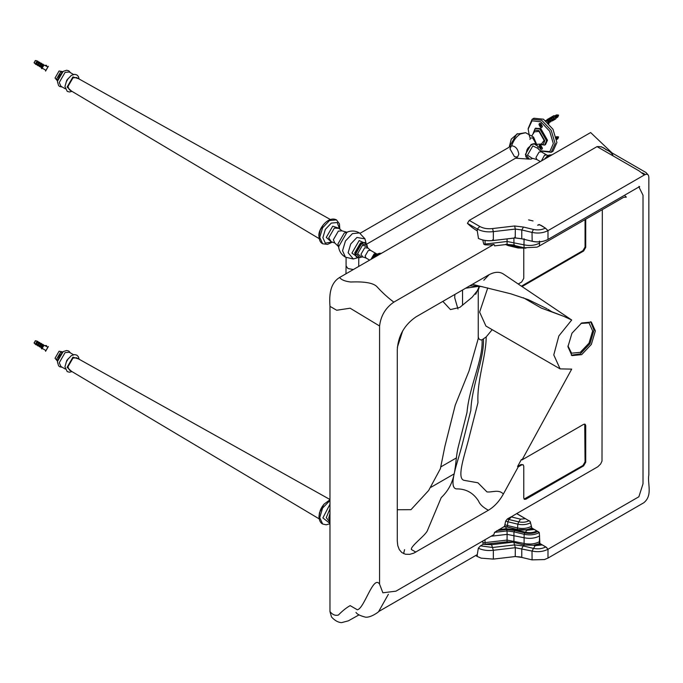 <?xml version="1.0" encoding="UTF-8"?>
<svg xmlns="http://www.w3.org/2000/svg" width="683" height="683" viewBox="0 0 683 683"><rect width="100%" height="100%" fill="white"/><g stroke="black" fill="none" stroke-linecap="round" stroke-linejoin="round"><path stroke-width="1.02" d="M511.046 516.98L516.741 513.565L530.162 521.462L531.792 527.933L539.297 532.578L539.877 543.489L533.397 545.273L524.185 544.983L512.993 542.174L507.042 541.807L485.015 544.189L485.05 539.724M513.915 542.541L513.966 531.844L507.025 530.913L494.535 532.373L504.515 526.371L505.685 521.078L507.341 518.969L511.046 516.852L520.617 519.182L525.543 518.645M539.485 537.803L539.374 543.25M539.058 532.236L534.379 529.462L526.798 530.298L527.302 529.684L517.262 529.564L504.515 526.371M521.863 557.448L515.332 556.525L493.339 559.095L481.165 558.156L493.339 559.095L493.339 550.276L491.564 544.684L483.086 544.377L482.753 541.047M539.297 532.578C534.832 534.883 529.777 535.446 524.134 534.285L513.966 531.844L514.854 530.529L506.658 529.496L496.908 530.64M537.982 531.442C534.106 533.44 529.735 533.927 524.851 532.919L514.854 530.529L515.571 529.871L506.359 528.762L498.821 529.641M358.985 614.905L348.347 620.838L341.799 622.58C341.654 622.691 336.685 622.845 331.494 616.937L329.966 611.567C332.544 614.76 335.362 615.912 338.401 615.033C342.422 610.892 346.341 607.759 350.14 605.625L357.329 609.774C364.235 608.852 373.379 574.437 379.569 584.144L382.873 592.793L395.961 591.162L493.903 534.61L494.535 532.373M524.092 544.957L524.134 534.285L525.423 532.228L515.571 529.871L516.109 529.291M536.923 530.947C533.525 532.689 529.692 533.116 525.423 532.228L526.798 530.298L525.347 529.948M532.8 528.804L527.302 529.684M517.262 529.564L517.262 529.47C522.64 530.58 527.464 530.042 531.724 527.848L528.565 529.513M531.212 526.414C527.182 528.488 522.623 529.001 517.543 527.95L517.262 529.47L504.515 526.251M507.153 527.139L507.503 525.543L505.079 524.792M530.657 522.734C526.883 524.681 522.606 525.159 517.842 524.168L517.543 527.95L507.503 525.543L507.879 521.786L505.685 521.078M529.112 520.685C526.03 522.264 522.555 522.649 518.679 521.846L517.842 524.168L507.879 521.786L508.92 519.507L507.341 518.969M520.617 519.182L518.679 521.846L508.92 519.507L511.328 516.954M516.741 513.693L525.543 518.773M512.993 542.174L491.564 544.684L491.094 543.668M539.877 543.489L545.956 547.015L547.988 549.252L547.988 558.079L544.453 559.565L532.014 559.872L521.769 557.422L521.769 548.603L523.246 545.956L514.726 544.897L492.665 547.476L480.448 545.854L483.086 544.377M516.741 513.565L597.821 466.754L600.639 463.988L602.005 461.059L602.321 209.63M508.143 245.598L505.753 244.565M494.868 245.837L493.903 244.36C491.939 244.898 489.011 245.06 485.126 244.847L483.803 244.207L482.753 239.989M379.569 584.144L379.586 325.996C380.807 315.802 385.554 307.854 393.826 302.142L493.903 244.36M585.724 219.209L585.724 247.383L583.615 251.02L522.043 286.57L571.705 320.011L558.856 335.925L553.776 354.921L560.103 368.888L571.705 369.119L522.043 459.907L583.615 424.356L585.109 424.211L585.724 425.569L585.724 462.229L583.615 465.866L525.876 499.205L524.39 499.35L523.776 497.992L523.776 466.122L523.161 464.756L521.667 464.901L518.218 466.899L503.362 494.048C499.29 501.322 494.313 506.726 488.413 510.244L413.787 553.145L409.715 554.34L405.378 554.229L401.766 552.504L399.265 549.559L397.745 545.495L397.284 540.945L397.284 349.594C398.206 335.788 404.404 324.903 415.879 316.946L488.413 275.07C494.313 271.783 499.29 271.424 503.362 273.994L518.218 284L521.667 282.011L523.776 278.365L523.776 248.424M581.643 354.656L571.953 355.621L567.94 346.742L571.953 333.236L581.643 322.999L591.341 322.043L595.354 330.913L591.341 344.428L581.643 354.656M481.165 558.156L477.272 556.474L477.272 554.605L378.655 611.55L388.379 594.287M477.272 554.605L478.331 548.21L480.448 545.854M528.898 520.566L530.162 521.462M530.836 523.963L531.792 527.933M477.272 556.474L475.658 555.544M539.203 224.955L539.647 224.758C542.311 225.825 545.094 227.772 547.988 230.615L547.988 239.434L638.912 186.963L643.01 195.201L643.01 483.812L638.878 496.763L547.988 549.252C543.284 551.685 537.956 552.282 532.014 551.053L515.332 547.706L493.339 550.276C487.773 550.95 482.77 550.267 478.331 548.21M545.802 546.921C542.089 548.833 537.888 549.303 533.201 548.338L523.246 545.956L524.185 544.983M532.083 559.889L532.014 551.053L535.13 545.691L533.397 545.273M542.234 544.906L535.13 545.691L535.822 544.906M542.396 545L544.513 546.212M545.956 547.015L546.895 547.8M642.558 172.901L645.29 174.481M547.988 558.079L643.787 502.765C653.05 495.218 647.211 483.684 648.85 474.839L648.85 177.571C648.705 174.361 647.211 173.491 644.359 174.976L547.988 230.615L545.427 228.088C541.875 229.915 537.871 230.359 533.406 229.437L523.502 227.063L514.615 225.979L492.545 228.557C487.688 229.138 483.444 228.446 479.825 226.491L469.255 220.396L597.036 146.623C600.75 146.316 603.729 147.34 605.983 149.688C608.92 150.73 611.225 152.531 612.899 155.084M539.203 224.494L537.606 225.211L539.647 224.758L545.427 228.088M597.036 146.623L638.964 170.827L644.359 174.976M539.485 241.056L539.63 243.071C535.011 245.462 529.786 246.051 523.955 244.838L524.134 247.784L513.966 245.351L514.623 245.052L506.999 244.42L494.697 245.863M536.983 247.144L524.134 247.784L536.983 247.144L539.297 246.076L539.63 243.071M329.966 611.567L329.966 306.351C329.419 297.779 328.984 283.94 339.63 277.46L590.633 132.545L612.019 152.898M339.63 277.46C341.278 279.842 345.009 281.362 350.806 282.011C365.192 281.396 374.045 283.103 377.349 287.125C382.369 292.648 387.859 297.651 393.826 302.142M478.467 238.461L477.272 230.871C473.601 228.737 470.314 226.218 467.42 223.315L469.255 220.396M485.05 240.45L485.126 244.847M513.906 238.102L513.966 245.351L507.025 244.412L494.535 245.871M507.802 244.352L507.879 244.992L505.685 244.283M507.879 244.992L518.679 247.357M528.608 219.883L533.047 220.942L528.608 219.883M517.731 246.256L517.842 247.374L524.245 247.809M492.545 228.557L493.339 231.631C487.201 232.357 481.848 231.477 477.272 229.01L467.42 223.315M523.502 227.063L521.769 229.958L515.332 229.061L493.339 231.631L493.339 240.459C487.773 241.133 482.77 240.442 478.331 238.393M547.988 230.615C543.284 233.04 537.956 233.637 532.014 232.408L521.769 229.958L521.769 238.785L515.332 237.889L493.22 240.518C487.824 241.21 482.881 240.51 478.39 238.427M493.339 240.459L492.665 239.793M533.406 229.437L532.014 232.408L532.168 241.304C537.786 242.533 542.985 241.953 547.749 239.571L547.988 239.434C543.284 241.867 537.956 242.465 532.014 241.236L522.188 238.879M462.545 290.002L462.545 304.763M475.692 294.288L478.271 288.636M483.82 280.226L489.19 274.634M454.869 294.433L454.699 297.711L457.969 309.015M571.304 355.186L580.294 353.879L589.992 343.651L594.005 330.137L590.641 321.693M567.957 345.931L571.56 353.188L580.294 352.326L589.036 343.097L592.656 330.913L589.036 322.914L580.951 323.418M585.058 219.593L585.058 246.998L582.958 250.635L521.385 286.186L518.218 284M522.043 286.57L521.385 286.186M584.733 424.083L585.058 461.845L582.958 465.482L524.092 499.094M523.161 464.756L521.009 464.517L517.56 466.506L521.385 459.514L522.043 459.907M518.218 466.899L517.56 466.506M478.194 336.079C478.356 338.939 479.637 340.194 482.036 339.827L486.194 336.915L492.17 329.667M486.194 336.915C486.074 356.774 476.819 380.26 477.972 402.629L469.443 436.044C465.55 452.633 455.595 479.193 464.406 480.388L477.929 482.787L486.936 491.888C491.973 492.631 498.769 488.926 503.362 494.048M329.966 306.351L336.702 310.244L350.14 308.212L379.586 325.996M477.033 286.075L478.732 286.314L477.887 285.648M547.023 308.767L528.266 299.649L510.739 293.792L472.388 284.316M547.988 309.331L551.744 311.713L563.791 316.349L541.158 308.016L523.374 297.745M571.705 320.011L563.791 316.349M487.747 287.936L479.62 312.105L485.946 326.073L560.094 368.88M478.86 286.331L478.194 290.599M478.194 289.694L472.158 297.233L459.821 307.401L450.456 309.587L442.849 301.374M478.817 286.322L465.652 288.209L478.817 286.322M482.036 339.827C483.393 359.164 469.264 386.356 466.984 412.498L458.37 446.503C453.956 463.458 458.182 481.353 441.209 497.634L427.413 530.589C425.543 535.421 410.381 546.195 411.388 549.525L415.879 552.12M478.254 338.537L469.05 370.912L455.237 405.173L444.881 446.409L440.381 468.709L428.642 490.488L410.987 509.672L397.284 509.74L410.987 509.672L428.642 490.488L440.381 468.709L444.881 446.409L455.237 405.173L469.05 370.912L478.254 338.537L478.254 290.121L479.543 286.39M65.261 369.025L60.949 366.532L59.242 362.75L65.081 352.633L69.214 352.223L73.525 354.708M45.582 351.318L48.356 346.52M45.582 351.164L48.22 346.597M404.567 549.67L403.602 553.623M329.966 521.428L328.736 518.09L329.966 513.326M329.966 522.273L326.269 517.646L329.966 508.758M329.966 523.417L322.871 517.919L329.966 504.233M329.966 523.801L326.15 524.792L322.692 524.04L319.729 517.663L322.589 508.05L329.966 500.502M319.004 516.348L320.259 510.321L323.401 504.891M319.166 518.867L69.376 370.041L67.933 366.814L72.944 358.123L76.462 357.755L329.966 499.512M40.587 346.554L41.518 348.467L42.073 347.869L41.765 348.518M41.561 347.869L41.441 348.381M40.587 346.964L41.765 348.928M41.928 348.876L41.048 346.401M43.225 345.026L43.925 345.342M45.035 345.572L46.546 345.564L45.582 345.888M46.623 345.709L46.632 346.144M45.65 350.388L42.747 348.714L42.346 347.826L44.105 345.299L47.579 347.041M42.355 348.023L43.891 345.376M42.32 347.971L42.081 347.246L43.072 345.521L43.823 345.367M42.09 347.135L42.986 345.589M41.356 346.691C41.945 345.052 42.525 344.71 43.114 345.683M41.509 347.946L40.869 346.973L42.235 344.608L43.2 344.514L43.592 345.214M41.27 347.86L39.921 346.426L41.287 344.061L43.2 344.514M40.579 346.665L39.648 345.709C40.237 344.061 40.818 343.728 41.407 344.693M40.024 346.955L39.162 345.991L40.528 343.626L41.8 343.882M39.563 346.87L38.128 345.393L39.494 343.028L41.492 343.523M38.786 345.624L37.855 344.667C38.436 343.028 39.025 342.687 39.605 343.66M38.222 345.922L37.36 344.949L38.735 342.584L39.998 342.84M37.761 345.837L36.327 344.352L37.693 341.987L39.699 342.49M36.984 344.591L36.054 343.634C36.643 341.987 37.224 341.654 37.813 342.618M36.421 344.881L35.567 343.916L36.933 341.551L38.205 341.807M35.968 344.795L34.193 343.122L35.653 340.697L37.898 341.449M34.21 342.832L35.32 340.911M65.261 88.781L60.949 86.289L59.242 82.506L65.081 72.389L69.214 71.98L73.525 74.473M45.582 71.083L48.356 66.277M45.582 70.93L48.22 66.353M376.043 256.432L378.732 254.042L381.421 253.333M381.498 253.291L379.244 253.35L377.315 254.238L374.344 257.414L377.503 254.153L379.227 253.547M376.845 254.264L373.712 257.781L376.845 254.264L378.493 253.606M372.44 258.516L375.428 254.537L377.11 254.102M370.963 259.369L374.113 253.922L376.461 253.777M355.852 253.641L361.589 243.703L367.095 245.282L367.386 246.922L362.553 245.171L357.602 253.734L361.538 257.047L359.975 257.611L355.852 253.641M358.063 257.585L356.313 256.782L355.16 253.402L361.042 243.216L364.543 242.525L366.114 243.635M338.785 247.852L338.99 248.877C340.04 252.548 342.226 255.331 345.547 257.209L353.367 258.994L348.125 252.719L350.703 244.036L356.927 237.462L364.987 238.871L359.531 232.988C356.236 231.05 352.744 230.547 349.039 231.477L344.232 233.057L337.957 243.933L338.785 247.852L338.708 246.58L346.904 232.382L348.048 231.81M345.444 257.149L342.55 250.746L345.444 241.005L352.437 233.62L359.429 232.929M338.512 246.597L334.841 243.003L333.347 239.759L338.316 231.144L341.876 230.82L346.827 232.203M334.841 243.003L331.298 241.816L328.736 237.846L334.354 228.105L339.067 228.344L341.876 230.82M331.255 241.808L326.269 237.411L332.741 226.193L338.999 228.242L339.135 228.762M332.16 241.97L325.33 243.122L322.871 237.684L325.33 229.394L331.281 223.11L337.223 222.521L339.639 229.018M332.416 242.03L327.584 244.386L322.692 243.797L319.729 237.419L322.589 227.806L329.488 220.524L336.488 219.9L339.434 223.828L339.818 229.198M319.004 236.113L320.259 230.086L323.401 224.647M319.166 238.632L69.376 89.806L67.933 86.57L72.944 77.888L76.462 77.52L330.248 219.431M540.97 149.218L540.39 149.039L540.074 147.34L540.39 145.291L540.97 145.47L540.834 149.304L541.773 149.304L542.251 148.237L540.834 145.547M540.518 148.962L540.518 145.206M540.39 145.291L539.45 145.283L538.972 146.35L540.39 149.039M557.909 138.205L556.474 137.309M557.9 138.615L558.054 138.154C557.516 136.643 556.978 136.335 556.44 137.223M558.002 138.444L558.592 136.916L556.773 136.66M557.439 139.067L557.9 138.393C557.268 136.634 556.645 136.276 556.022 137.317M557.55 138.41L556.116 137.514M557.08 139.272L557.541 138.606C556.91 136.848 556.286 136.48 555.663 137.522M557.191 138.615L555.757 137.718M556.918 139.417L557.2 138.803L556.218 137.172L557.2 138.803L556.696 139.477M556.833 138.82L556.346 137.693M556.688 139.52L556.38 137.846M540.97 127.422L540.39 127.243L540.074 125.544L540.39 123.495L540.97 123.674L540.834 127.508L541.773 127.508L542.251 126.44L540.834 123.751M540.518 127.166L540.518 123.41M540.39 123.495L539.45 123.486L538.972 124.554L540.39 127.243M557.909 116.4L556.474 115.512M557.9 116.819L558.054 116.358C557.516 114.846 556.978 114.539 556.44 115.427M558.002 116.648L558.592 115.12L556.773 114.864M557.174 117.237L557.9 116.597C557.268 114.838 556.645 114.479 556.022 115.521M557.55 116.614L556.116 115.717M557.277 117.408L557.541 116.81C556.91 115.051 556.286 114.684 555.663 115.726C556.312 114.676 556.935 115.034 557.559 116.793L556.628 115.171L555.783 115.248M557.191 116.819L555.757 115.922M556.722 117.681L557.183 117.015C556.551 115.256 555.928 114.898 555.305 115.931C555.953 114.881 556.577 115.248 557.2 117.006L556.269 115.376L555.322 115.692M556.918 117.613L557.2 117.006L556.696 117.681M556.833 117.024L555.39 116.136M556.363 117.894L556.816 117.22C556.193 115.461 555.569 115.103 554.946 116.136M556.474 117.237L555.031 116.341M556.073 118.082L556.457 117.433C555.834 115.675 555.211 115.307 554.579 116.349M556.064 117.647L554.673 116.545M556.013 117.672L554.622 116.58M553.836 119.909L555.672 119.03L556.073 118.15L555.091 116.067M554.724 115.794L553.742 115.683L552.06 116.836M554.297 119.824L554.698 118.944L553.332 116.58L552.368 116.477M553.273 119.619L554.203 118.663C553.623 117.015 553.042 116.682 552.453 117.647M552.043 120.951L553.537 120.268L553.939 119.38L552.573 117.015L551.599 116.921L550.267 117.877M552.496 120.865L552.897 119.977L551.531 117.613L550.566 117.519M551.48 120.652L552.41 119.696C551.821 118.057 551.241 117.715 550.66 118.688M550.242 121.984L552.137 120.421L550.771 118.057L549.806 117.954L548.466 118.91M550.703 121.907L551.104 121.019L549.738 118.654L548.765 118.56M549.678 121.694L550.609 120.737C550.028 119.09 549.439 118.757 548.859 119.721M548.645 122.983L550.344 121.454L548.978 119.09L548.005 118.996L546.665 120.259M548.995 122.889L549.397 122.001L548.031 119.636L547.057 119.542M548.901 121.719C548.321 120.08 547.732 119.738 547.151 120.712M548.005 122.744L548.022 122.539C547.262 120.396 546.502 119.96 545.743 121.215M546.904 120.131L546.34 120.404M546.024 120.507L545.572 120.618M549.542 121.659L548.688 123.486M548.56 122.974L548.654 123.41M549.542 122.078L548.688 123.896M548.201 123.572L549.081 121.514M40.587 66.311L41.518 68.232L42.073 67.626L41.765 68.274M41.561 67.626L41.441 68.138M40.587 66.729L41.765 68.693M41.928 68.642L41.048 66.166M43.225 64.783L43.925 65.107M45.035 65.329L46.546 65.329L45.582 65.645M46.623 65.466L46.632 65.901M45.65 70.153L42.747 68.471L42.346 67.591L44.105 65.064L47.579 66.806M42.355 67.788L43.379 65.286L43.985 65.141M42.32 67.737L42.081 67.002L43.721 65.098M42.09 66.9L42.986 65.346M41.356 66.456C41.945 64.808 42.525 64.475 43.114 65.44M41.509 67.702L40.869 66.738L42.235 64.373L43.2 64.27L43.592 64.979M41.27 67.617L39.921 66.191L41.287 63.826L43.2 64.27M40.579 66.422L39.648 65.466C40.237 63.826 40.818 63.485 41.407 64.458M40.024 66.721L39.162 65.747L40.528 63.382L41.8 63.639M39.563 66.635L38.128 65.15L39.494 62.785L41.492 63.288M38.786 65.389L37.855 64.433C38.436 62.785 39.025 62.452 39.605 63.417M38.222 65.679L37.36 64.714L38.735 62.349L39.998 62.605M37.761 65.594L36.327 64.117L37.693 61.743L39.699 62.247M36.984 64.347L36.054 63.391C36.643 61.752 37.224 61.41 37.813 62.384M36.421 64.646L35.567 63.673L36.933 61.308L38.205 61.564M35.968 64.561L34.193 62.879L35.653 60.463L37.898 61.214M34.21 62.597L35.32 60.676M539.263 123.64L540.748 123.469L542.43 126.389L541.542 127.593M539.263 145.436L540.748 145.266L542.43 148.185L541.935 149.278M535.549 128.361L540.748 128.532L547.484 140.211L545.512 144.574L544.616 145.095L539.382 144.335M533.124 133.492L535.079 128.583L539.843 129.053L546.588 140.732L544.616 145.095M529.376 135.977L528.164 129.053L532.031 120.806L540.748 121.787L549.644 131.179L553.332 143.584L549.824 151.617L540.748 150.849L538.614 149.406M530.23 138.231L529.573 136.54M528.172 128.549L532.108 119.286L541.645 120.234L551.181 130.291L555.125 143.584L551.181 152.309L541.184 151.097M533.056 118.842L533.91 118.244L543.446 119.192L552.974 129.258L556.927 142.542L552.974 151.276L551.181 152.309M529.957 139.434L530.298 138.12L532.655 137.872L535.352 142.542L534.968 143.925M531.946 135.618L534.422 131.862L538.947 131.384L544.12 140.339L541.44 144.019L536.958 144.292M533.107 133.859L534.9 130.154L538.947 130.607L544.795 140.732L543.164 144.463L539.058 144.164M360.043 233.304L511.311 145.974L509.988 148.885L514.487 156.672L517.586 157.022M511.166 146.06L511.644 145.855C515.494 146.094 517.893 148.86 518.832 154.162L517.518 157.073M517.594 133.646L511.268 139.101L509.176 147.204L516.664 134.116L525.594 132.715L533.517 137.104L537.077 145.334M511.644 145.855C513.385 140.527 516.322 136.557 520.446 133.936L525.594 132.715M545.051 158.857L548.21 155.596M532.527 158.379C530.571 160.155 525.167 158.61 525.765 155.22L526.96 149.825L527.95 148.117L532.023 144.378C534.661 142.175 538.699 146.077 538.144 148.655M528.984 158.558L525.372 154.452L531.161 144.42L535.165 143.968M539.374 541.73C534.866 544.052 529.777 544.624 524.092 543.446L507.042 540.082L482.907 542.865M507.042 541.807L507.119 534.371L491.086 536.24M505.915 526.678L503.414 526.969M539.63 535.959C535.011 538.341 529.786 538.93 523.955 537.726L507.119 534.371L507.025 530.913L505.599 526.593M515.238 556.543L515.332 547.706L513.872 542.515M493.28 559.112L515.289 556.543L520.651 556.995M540.654 544.197L536.326 544.769M507.068 238.905L507.119 241.483L483.803 244.207M524.092 238.717L523.955 244.838L507.119 241.483L507.025 244.412M514 245.359L524.194 247.792M479.825 226.491L477.272 229.01L477.272 230.871M514.615 225.979L515.332 229.061L515.23 237.949L521.838 238.819M515.332 237.889L514.726 237.214M521.966 238.862L532.347 241.312M585.724 247.383L585.058 246.998M583.615 251.02L582.958 250.635M525.876 499.205L525.21 498.821M521.667 464.901L521.009 464.517M583.615 465.866L582.958 465.482M585.724 462.229L585.058 461.845M585.724 425.569L585.058 425.185M477.989 286.126L469.716 285.861M402.671 330.931L397.344 347.348M483.427 339.289C484.332 358.652 471.851 385.118 470.835 410.372L462.306 444.198C458.225 460.931 447.596 487.483 456.346 488.9C465.866 488.721 473.268 492.776 478.561 501.057C479.816 504.336 483.094 507.401 488.413 510.244M68.206 358.746L66.097 362.4M57.466 360.82L56.809 358.797L60.445 352.505L62.52 352.052M57.5 361.162L55.024 358.268L59.088 351.216L62.836 351.916M71.476 371.296L67.105 367.292L72.944 357.166L78.596 358.951M68.206 78.502L66.097 82.156M57.526 80.654L56.809 78.562L60.445 72.261L62.623 71.835M57.5 80.927L55.024 78.033L59.088 70.981L62.836 71.672M373.652 257.815L375.001 255.886M371.339 259.147L374.48 254.119L376.307 253.683M369.657 260.121L366.062 258.046L365.14 256.005L368.282 250.559L370.51 250.337L376.342 253.7M366.062 258.046L362.81 256.97L360.966 254.298L364.722 247.792L367.958 248.057L367.386 246.922M355.621 255.766L355.032 253.18L360.786 243.216L363.322 242.431M356.193 256.654L354.665 253.009L360.453 242.986L364.372 242.491M358.413 257.679L351.916 253.103L359.164 240.553L366.37 243.899M71.476 91.052L67.105 87.048L72.944 76.931L78.596 78.716M346.076 257.491L346.076 265.918L347.937 268.513L353.333 269.546M358.729 266.43L358.788 257.747M557.635 138.999L557.917 138.384C557.294 136.626 556.671 136.267 556.039 137.3M557.277 139.204L557.559 138.589C556.935 136.831 556.312 136.472 555.68 137.505M556.841 139.008L556.372 137.795L556.841 139.008M557.635 117.203L557.917 116.588C557.294 114.829 556.671 114.471 556.039 115.504M556.56 117.826L556.841 117.211C556.218 115.453 555.586 115.094 554.963 116.127M556.193 118.031L556.483 117.416C555.86 115.658 555.228 115.299 554.605 116.332M548.022 122.599L548.142 122.163C547.553 120.524 546.972 120.182 546.383 121.147M544.727 159.045L549.072 155.126M544.488 159.182L547.595 155.784M541.414 160.957L544.547 155.203L546.767 154.981L548.449 155.69M540.373 161.564L536.872 159.549L535.95 157.508L539.1 152.061L541.32 151.839L546.767 154.981M532.364 158.465L527.489 155.143L532.817 145.914L538.127 148.476M521.812 557.439L532.048 559.881L544.453 559.565M638.912 186.963L639.723 186.758L638.998 186.339M538.964 246.204L623.622 197.327L626.354 197.131L625.065 195.936M648.372 175.232L646.033 172.551L601.339 146.734M508.186 245.607L518.09 247.98L525.936 248.134M493.22 240.527L515.23 237.949M355.988 612.412C357.055 614.239 360.257 615.827 365.584 617.176C370.621 617.731 378.22 612.369 379.313 611.063M478.757 286.322L482.548 286.715M452.308 481.643L453.401 477.699L452.308 481.643M456.124 464.184L454.955 468.948M62.221 367.266L59.711 366.762L58.618 365.823L57.449 362.075L59.242 355.997L63.545 351.455L66.678 350.499L68.787 351.036L70.486 352.957M63.084 351.745L57.474 361.461M322.692 524.04C320.412 522.913 319.166 520.437 318.952 516.621L319.499 512.626L323.981 504.182L329.966 499.777M320.839 508.997L322.547 506.043M71.988 371.603L69.47 372.209L67.224 371.62L64.936 366.771L66.823 360.368L71.356 355.587L74.712 354.588L76.863 355.169L78.374 356.731L79.126 359.249M41.62 347.263L42.346 347.681M42.858 345.111L43.584 345.538M41.151 344.13L41.825 344.514M39.349 343.088L40.024 343.481M37.556 342.055L38.231 342.439M34.15 342.576L34.193 343.233M35.064 340.996L35.653 340.697M62.221 87.031L59.711 86.519L58.618 85.588L57.449 81.84L59.242 75.753L63.545 71.211L66.678 70.255L68.787 70.793L70.486 72.714M63.084 71.51L57.474 81.217M377.434 254.178L376.64 253.854M370.51 250.337L367.958 248.057M362.81 256.97L361.538 257.047M364.961 242.678L367.095 245.282M356.654 257.064L359.975 257.611M361.503 242.849L364.543 242.525M355.075 253.982L356.313 256.782M364.91 238.726L366.404 244.488M358.942 257.414L353.205 259.002M322.692 243.797C320.412 242.678 319.166 240.203 318.952 236.378C317.715 229.454 328.275 215.444 336.488 219.9M320.839 228.762L322.547 225.8M71.988 91.368L69.47 91.974L67.224 91.385L64.936 86.528L66.823 80.124L71.356 75.343L74.712 74.345L76.863 74.934L78.374 76.487L79.126 79.006M346.076 265.918L345.957 273.806M358.788 265.918L358.788 266.396M430.973 487.278L453.725 474.139M440.902 466.856L456.449 457.883M557.174 139.033L557.917 138.384L557.644 137.462L556.141 136.848M556.816 139.247L557.559 138.598M557.439 117.271L557.644 115.666L556.15 115.043M556.064 117.852L556.841 117.211L556.568 116.289L555.911 115.589L554.963 115.931M555.194 117.715L556.312 117.946L556.21 116.494L554.997 115.675L554.639 116.759M556.073 118.133L556.064 117.399M552.035 117.467L552.709 117.083M550.242 118.509L550.916 118.116M548.44 119.542L549.115 119.158M546.639 120.584L547.407 120.14M547.886 122.727L548.645 122.291M41.62 67.019L42.346 67.446M42.858 64.876L43.584 65.295M41.151 63.886L41.825 64.279M39.349 62.853L40.024 63.237M37.556 61.812L38.231 62.204M34.15 62.332L34.193 62.99M35.064 60.753L35.653 60.463M535.976 128.062L535.079 128.583M533.91 118.244L532.108 119.286M366.617 244.19L517.663 156.979M552.231 154.717L548.833 155.237L547.066 156.424M544.411 159.233L547.715 155.604L549.345 155.007M547.757 155.886L544.599 159.122M536.872 159.549L532.603 158.345M541.32 151.839L538.144 148.74M531.468 144.676L534.319 143.934L536.437 145.453M515.537 158.208L529.12 159.122"/></g></svg>
